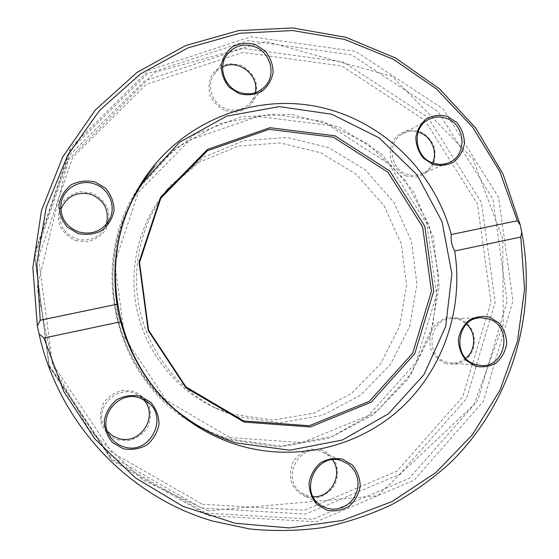 <?xml version="1.0" encoding="UTF-8"?>
<svg xmlns="http://www.w3.org/2000/svg" width="559" height="559" viewBox="0 0 559 559"><rect width="100%" height="100%" fill="white"/><g stroke="black" fill="none" stroke-linecap="round" stroke-linejoin="round"><path stroke-width="0.42" stroke-dasharray="2.79 2.1" d="M225.382 110.731L236.143 112.086C243.361 110.556 249.188 106.895 253.632 101.102C256.714 94.457 257.329 87.504 255.477 80.23C252.158 73.453 247.113 68.394 240.349 65.061L229.616 63.621C222.384 65.089 216.508 68.715 212.001 74.508C208.856 81.181 208.221 88.189 210.093 95.526C213.461 102.36 218.555 107.426 225.382 110.731M75.675 240.615L87.05 241.767C94.695 240.014 100.879 236.087 105.609 229.98C108.907 223.027 109.599 215.809 107.684 208.318C104.212 201.373 98.908 196.251 91.767 192.953L80.433 191.716C72.768 193.4 66.535 197.292 61.728 203.399C58.367 210.387 57.647 217.661 59.589 225.221C63.111 232.223 68.471 237.351 75.675 240.615M117.565 439.821L128.863 440.597C136.452 438.57 142.587 434.406 147.276 428.096C150.539 420.983 151.216 413.681 149.302 406.204C145.843 399.322 140.568 394.34 133.475 391.258L122.211 390.392C114.602 392.348 108.418 396.485 103.653 402.794C100.327 409.95 99.628 417.3 101.563 424.854C105.071 431.786 110.403 436.775 117.565 439.821M306.709 497.175L317.323 497.824C324.437 495.784 330.173 491.675 334.534 485.498C337.552 478.546 338.139 471.447 336.287 464.194C332.996 457.535 328.007 452.741 321.32 449.813L310.741 449.08C303.607 451.057 297.828 455.131 293.398 461.315C290.324 468.302 289.716 475.457 291.581 482.773C294.921 489.481 299.966 494.282 306.709 497.175M445.348 363.546L455.41 364.412C462.132 362.602 467.548 358.759 471.649 352.897C474.479 346.245 474.996 339.397 473.207 332.346C470.049 325.841 465.298 321.097 458.953 318.12L448.926 317.177C442.176 318.923 436.719 322.732 432.561 328.601C429.675 335.281 429.137 342.178 430.947 349.291C434.147 355.845 438.948 360.597 445.348 363.546M405.841 175.952L415.973 177.154C422.751 175.582 428.208 171.955 432.345 166.268C435.202 159.769 435.734 152.984 433.945 145.927C430.772 139.366 426 134.495 419.613 131.33L409.509 130.051C402.718 131.561 397.218 135.159 393.019 140.84C390.105 147.373 389.553 154.2 391.363 161.327C394.57 167.938 399.399 172.815 405.841 175.952M202.344 504.246L304.417 510.248L396.925 471.216L462.726 396.757L490.914 301.874L477.4 203.909L424.742 120.157L341.703 65.934L242.676 52.455L146.318 84.353L72.642 157.386L38.501 257.636L52.455 363.72L111.632 452.217L202.344 504.246M231.049 413.974L273.072 420.123L314.521 412.954L351.499 393.438L380.679 363.636L399.559 326.435L406.596 285.258L401.257 243.801L384.033 205.719L356.411 174.415L320.754 152.782L280.192 142.943L238.407 146.06L199.353 162.11L166.896 189.815C139.45 222.091 127.92 267.698 136.969 310.063C146.199 352.394 175.512 389.183 213.824 407.266L231.049 413.974M201.736 508.082L305.605 514.119L399.671 474.346L466.548 398.588L495.176 302.098L481.432 202.491L427.914 117.32L343.499 62.14L242.788 48.36L144.718 80.748L69.7 155.032L34.91 257.07L49.115 365.083L109.382 455.173L201.736 508.082M206.096 513.141L312.774 519.262L409.279 478.308L477.805 400.447L507.09 301.378L492.968 199.116L438.088 111.646L351.52 54.887L248.168 40.597L147.443 73.753L70.322 150.05L34.532 254.988L49.15 366.117L111.15 458.785L206.096 513.141M208.241 515.636L316.303 521.792L414.002 480.258L483.339 401.362L512.945 301.022L498.635 197.46L443.091 108.858L355.468 51.323L250.816 36.782L148.792 70.301L70.63 147.59L34.351 253.961L49.171 366.627L112.024 460.567L208.241 515.636M212.315 433.546L229.141 439.772L279.395 446.955L328.853 438.298L372.916 415.023L407.721 379.603L430.381 335.449L439.108 286.557L433.295 237.212L413.478 191.646L381.301 153.844L339.432 127.2L291.428 114.329L241.537 116.719L194.42 134.551L154.682 166.505M140.176 185.022L138.003 188.334C88.385 261.885 112.583 373.992 188.11 420.536L191.457 422.653M236.527 416.504L279.759 422.821L322.382 415.421L360.387 395.318L390.357 364.636L409.74 326.351L416.944 283.993L411.445 241.334L393.746 202.148L365.355 169.929L328.713 147.639L287.012 137.472L244.045 140.637L203.867 157.128L170.467 185.63C142.224 218.848 130.345 265.832 139.666 309.483C149.183 353.092 179.376 390.993 218.807 409.607L236.527 416.504M313.166 496.699L307.576 495.784L302.195 493.297C279.172 479.839 299.959 440.534 323.577 452.497L328.482 455.536L332.437 459.798M107.447 431.338L104.924 427.803C91.55 407.057 120.863 380.979 139.834 396.415L143.062 399.273M106.448 224.117L104.673 228.135C97.902 238.372 88.441 241.942 76.269 238.847C64.956 234.221 59.499 225.913 59.904 213.915L60.784 209.576M255.26 92.71L253.395 98.244L250.153 103.059C243.507 109.816 235.507 111.751 226.15 108.851C212.434 104.351 205.943 86.079 213.992 74.557L217.807 70.154L222.664 66.947M432.659 162.921C430.381 168.063 426.713 171.732 421.661 173.926C416.811 175.868 411.864 175.959 406.805 174.205C389.511 168.839 386.744 141.567 402.683 133.769C407.553 131.176 412.696 130.61 418.097 132.071M465.822 358.27C461.482 361.799 456.57 363.371 451.071 363.001L446.361 362.029C424.092 355.831 429.081 317.987 452.007 318.581C457.507 318.518 462.342 320.363 466.52 324.122M229.854 437.543L302.174 442.637L368.388 415.561L415.966 362.651L436.558 294.53L426.88 223.942L388.778 163.801L328.937 125.342L258.153 116.454L189.983 139.911L138.415 192.1L114.805 262.947L124.713 337.643L166.121 400.202L229.854 437.543M189.564 420.368C202.155 428.432 215.515 434.65 229.637 439.025L281.526 446.145L332.374 436.341L377.129 411.054L411.585 373.126L432.694 326.449L438.689 275.538L429.144 225.137L404.961 179.928L368.283 144.159L322.403 121.373L271.562 114.05L220.693 123.315L174.995 148.673L139.394 187.887M130.212 203.986C95.233 271.394 114.895 362.505 174.562 409.488M208.081 510.821L142.887 479.929L89.265 429.983L52.791 365.481L37.104 287.815L68.065 160.077L154.892 72.3L266.524 41.562L392.236 76.436L472.914 158.924L502.737 238.868L503.247 324.213L474.095 404.499L377.353 495.791L208.081 510.821M188.11 420.536L194.832 424.903M138.003 188.334L142.321 181.584M213.824 407.266L218.807 409.607M166.896 189.815L170.467 185.63M302.195 493.297L321.236 505.574M323.577 452.497L344.099 461.664M104.924 427.803L109.34 435.426M139.834 396.415L146.905 401.579M104.673 228.135L109.033 220.365M59.904 213.915L60.833 204.978M250.153 103.059L265.204 86.226M213.992 74.557L226.423 55.488M421.661 173.926L448.66 162.704M402.683 133.769L428.362 119.619M451.071 363.001L480.258 365.439M452.007 318.581L481.201 317.805M174.569 409.488C146.276 385.878 127.333 355.957 117.732 319.734C108.418 279.409 112.583 240.824 130.219 203.979"/><path stroke-width="0.84" d="M451.225 234.535L517.361 220.742L499.781 171.536L472.488 126.97L436.544 88.979L393.382 59.324L344.77 39.458L292.776 30.535L239.734 33.254L188.152 47.808L140.623 73.83L99.656 110.312L67.541 155.626L46.166 207.557L36.852 263.429L40.234 320.265L116.971 304.257C117.565 310.224 118.794 316.066 120.653 321.781C132.93 365.663 157.659 400.041 194.832 424.903C208.304 433.637 222.622 440.345 237.771 445.034C294.998 462.496 358.214 447.368 400.936 408.231C443.546 368.87 463.83 308.275 454.691 251.019C451.889 245.883 450.736 240.391 451.225 234.535C434.518 170.586 380.665 118.739 315.59 106.266C250.607 93.842 179.656 123.35 142.321 181.584C119.06 218.96 110.605 259.858 116.971 304.257M517.361 220.742L520.205 224.844L503.065 174.177L475.786 128.151L439.465 88.818L395.569 58.024L345.944 37.334L292.741 27.95L238.407 30.633L185.581 45.593L136.976 72.439L95.233 110.109L62.762 156.876L41.513 210.394L32.848 267.817L37.383 325.988L40.234 320.265M447.563 116.447L456.885 122.561C461.741 128.668 464.263 135.613 464.452 143.39C463.076 150.979 459.533 157.177 453.831 161.984C447.228 165.387 440.24 166.184 432.876 164.374L423.463 158.281C418.544 152.139 415.994 145.144 415.812 137.29C417.231 129.646 420.829 123.434 426.601 118.655C433.246 115.308 440.233 114.574 447.563 116.447M95.289 182.024L105.777 188.439C111.192 194.909 113.952 202.302 114.057 210.617C112.387 218.751 108.278 225.424 101.731 230.636C94.185 234.368 86.247 235.311 77.918 233.473L67.318 227.08C61.825 220.574 59.03 213.126 58.94 204.727C60.665 196.53 64.837 189.836 71.461 184.652C79.064 180.99 87.001 180.11 95.289 182.024M255.281 44.552L265.197 50.974C270.325 57.325 272.967 64.502 273.113 72.509C271.583 80.307 267.754 86.638 261.626 91.508C254.541 94.925 247.078 95.652 239.224 93.688L229.211 87.295C224.005 80.908 221.336 73.676 221.196 65.585C222.775 57.731 226.668 51.386 232.872 46.551C240 43.19 247.476 42.526 255.281 44.552M120.653 321.781L43.972 338.027L39.06 333.94C58.583 423.058 128.87 497.168 212.979 521.142L249.573 528.947C274.35 531.406 298.918 530.924 323.284 527.514C347.286 522.483 370.268 514.776 392.243 504.386C413.429 492.591 432.932 478.574 450.757 462.335C511.157 403.2 537.639 314.451 521.736 232.118L520.792 237.016L454.691 251.019M39.06 333.94L37.383 325.988M520.205 224.844L521.736 232.118M43.972 338.027L63.761 391.419L94.792 438.829L135.285 477.784L182.954 506.349L235.171 523.259L289.185 527.948L342.283 520.506L391.95 501.619L435.95 472.502L472.446 434.727L499.991 390.175L517.557 340.92L524.559 289.129L520.792 237.016M140.337 396.233L150.762 402.319C156.143 408.643 158.896 415.994 159.015 424.372C157.365 432.631 153.299 439.507 146.814 445.006C139.331 449.038 131.456 450.281 123.176 448.73L112.645 442.672C107.188 436.32 104.4 428.907 104.295 420.445C105.993 412.116 110.13 405.219 116.691 399.755C124.231 395.779 132.113 394.612 140.337 396.233M342.548 459.17L352.338 464.969C357.411 471.048 360.038 478.148 360.206 486.281C358.724 494.31 354.979 501.018 348.956 506.419C341.989 510.409 334.638 511.695 326.896 510.269L317.009 504.504C311.859 498.397 309.211 491.235 309.05 483.032C310.573 474.933 314.389 468.204 320.482 462.831C327.497 458.904 334.848 457.681 342.548 459.17M489.866 317.281L499.131 323.109C503.959 329.083 506.475 335.994 506.678 343.827C505.322 351.527 501.821 357.907 496.161 362.959C489.614 366.634 482.683 367.689 475.374 366.131L466.017 360.338C461.126 354.322 458.583 347.363 458.387 339.453C459.784 331.697 463.341 325.303 469.064 320.279C475.66 316.66 482.592 315.66 489.866 317.281M154.682 166.505L140.176 185.022M191.457 422.653L212.315 433.546M332.437 459.798C343.519 474.081 331.117 498.006 313.166 496.699M341.57 460.707C316.478 451.455 297.891 492.039 321.236 505.574L327.001 508.243L332.067 509.165L337.224 508.935L342.241 507.565L346.873 505.119L350.912 501.716L354.182 497.517L356.516 492.71L357.823 487.532L358.033 482.207L357.145 476.988L355.196 472.11L352.275 467.806L348.523 464.27L341.57 460.707M143.062 399.273C159.727 415.344 140.295 446.152 118.215 438.312L112.331 435.58L107.447 431.338M139.61 397.91C118.69 390.245 97.231 416.602 109.34 435.426C112.673 441.002 117.446 444.768 123.651 446.739C149.798 455.948 169.831 416.63 146.905 401.579L139.61 397.91M60.784 209.576C66.507 196.335 76.548 191.227 90.9 194.252C104.274 200.171 109.452 210.128 106.448 224.117M94.625 184.002C79.762 178.426 62.014 189.34 60.833 204.978C60.4 217.905 66.276 226.863 78.463 231.859C91.564 235.206 101.759 231.377 109.033 220.365C116.831 207.319 109.452 188.656 94.625 184.002M222.664 66.947C238.49 58.52 259.46 75.206 255.26 92.71M254.422 46.656C242.851 43.127 233.515 46.076 226.423 55.488C217.8 67.842 224.767 87.49 239.483 92.368C249.51 95.512 258.083 93.465 265.204 86.226C276.523 74.431 270.43 52.036 254.422 46.656M418.097 132.071C430.626 135.271 438.081 151.105 432.659 162.921M446.473 118.389C440.185 116.167 434.147 116.579 428.362 119.619C411.354 127.927 414.338 157.184 432.806 162.976C438.207 164.863 443.49 164.772 448.66 162.704C467.471 155.926 465.899 124.629 446.473 118.389M466.52 324.122C476.331 332.689 475.982 350.234 465.822 358.27M488.72 318.958L481.201 317.805C456.745 317.163 451.462 357.76 475.234 364.405L480.258 365.439C505.909 368.765 513.56 326.156 488.72 318.958M236.052 442.896L289.695 450.233L342.227 440.052L388.428 413.856L423.974 374.621L445.726 326.351L451.875 273.721L442.008 221.623L417.042 174.876L379.184 137.863L331.808 114.246L279.297 106.608L226.723 116.125L179.474 142.307L142.643 182.863C90.67 258.901 115.895 375.774 194.595 423.603C207.627 431.946 221.448 438.382 236.052 442.896M244.185 422.101L310.364 426.943L371.064 402.263L414.757 353.77L433.7 291.183L424.805 226.29L389.77 171.012L334.813 135.76L269.934 127.718L207.592 149.351L160.545 197.236L139.072 262.108L148.163 330.467L185.965 387.771L244.185 422.101M243.654 420.927L309.218 425.741L369.366 401.306L412.668 353.26L431.45 291.26L422.639 226.954L387.918 172.193L333.457 137.269L269.172 129.325L207.403 150.769L160.81 198.214L139.54 262.464L148.547 330.166L185.986 386.919L243.654 420.927M130.219 203.979L139.394 187.887L130.212 203.986M174.562 409.488L189.564 420.368L174.569 409.488M189.564 420.368L194.595 423.603M139.394 187.887L142.643 182.863"/></g></svg>
